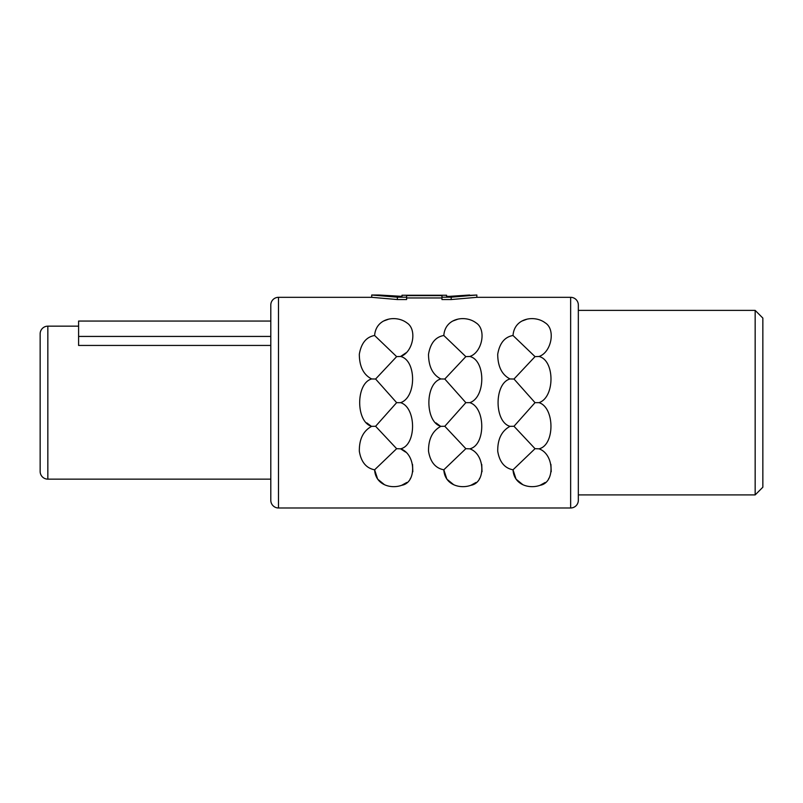 <?xml version="1.0" encoding="UTF-8"?>
<svg xmlns="http://www.w3.org/2000/svg" width="803" height="803" viewBox="0 0 803 803"><rect width="100%" height="100%" fill="white"/><g stroke="black" fill="none" stroke-linecap="round" stroke-linejoin="round"><path stroke-width="1.2" d="M578.331 494.909L755.161 494.909L762.85 487.22L762.85 318.078L755.161 310.39L578.331 310.39M755.161 494.909L755.161 310.39M451.186 299.549L441.961 299.549L441.961 295.634L406.599 295.634L406.599 299.549L397.375 299.549L371.719 297.321L278.49 297.321A7.689 7.689 0 0 0 270.802 305.01L270.802 500.299A7.689 7.689 0 0 0 278.49 507.988L570.642 507.988A7.689 7.689 180 0 0 578.331 500.299L578.331 305.01A7.689 7.689 0 0 0 570.642 297.321L476.841 297.321L451.186 299.549L451.186 297.19L476.841 295.012L449.509 296.357L469.665 295.012M406.599 297.953L441.961 297.953M510.035 378.956C494.106 383.212 494.076 422.027 510.035 426.343L513.99 426.273L535.029 448.686L513.017 469.805C513.91 485.072 529.508 489.147 540.048 485.303C555.315 482.864 554.361 454.086 538.994 448.827C555.003 445.253 554.873 407.512 538.994 402.654C554.993 397.455 554.963 360.216 538.994 356.482C551.28 352.507 556.037 329.411 545.177 322.816C534.637 314.826 514.301 317.817 513.017 335.503C504.696 336.939 499.586 343.212 497.709 354.304C497.81 366.58 501.915 374.8 510.035 378.956L513.99 379.026L535.029 402.654L513.99 426.273M522.853 484.691L516.058 479.15L513.017 469.805C504.605 468.189 499.506 461.996 497.73 451.236C497.559 439.171 501.664 430.87 510.035 426.343M440.837 378.956C424.917 383.212 424.887 422.027 440.837 426.343L444.802 426.273L465.84 448.686L443.818 469.805C444.721 485.072 460.31 489.147 470.849 485.303C486.116 482.864 485.163 454.086 469.795 448.827C485.805 445.253 485.685 407.512 469.795 402.654C485.795 397.455 485.775 360.206 469.795 356.482C482.091 352.507 486.849 329.411 475.978 322.816C465.449 314.826 445.103 317.817 443.818 335.503C435.497 336.939 430.398 343.212 428.511 354.304C428.611 366.58 432.727 374.8 440.837 378.956L444.802 379.026L465.84 402.654L444.802 426.273M453.665 484.691L446.869 479.15L443.818 469.805C435.407 468.189 430.308 461.996 428.531 451.236C428.37 439.171 432.476 430.87 440.837 426.343M371.648 378.956C355.719 383.212 355.689 422.027 371.648 426.343L375.603 426.273L396.642 448.686L374.62 469.805C375.523 485.072 391.121 489.147 401.661 485.303C416.928 482.864 415.964 454.086 400.597 448.827C416.606 445.253 416.486 407.512 400.597 402.654C416.606 397.455 416.576 360.206 400.597 356.482C412.893 352.507 417.65 329.411 406.78 322.816C396.25 314.826 375.914 317.817 374.62 335.503C366.298 336.939 361.199 343.212 359.312 354.304C359.423 366.58 363.528 374.8 371.648 378.956L375.603 379.026L396.642 402.654L375.603 426.273M384.466 484.691L377.671 479.15L374.62 469.805C366.208 468.189 361.119 461.996 359.332 451.236C359.172 439.171 363.277 430.87 371.648 426.343M513.017 335.503L535.029 356.622L513.99 379.026M535.029 356.622L538.994 356.482M535.029 402.654L538.994 402.654M535.029 448.686L538.994 448.827M443.818 335.503L465.84 356.622L444.802 379.026M465.84 356.622L469.795 356.482M465.84 402.654L469.795 402.654M465.84 448.686L469.795 448.827M374.62 335.503L396.642 356.622L375.603 379.026M396.642 356.622L400.597 356.482L405.997 352.838M396.642 402.654L400.677 402.694M396.642 448.686L400.597 448.827L405.565 452.069M371.719 297.321L371.719 295.012L397.375 297.19L406.599 297.19M397.375 299.549L397.375 297.19M550.928 464.425L551.209 471.732M548.961 478.197L548.61 478.759M545.187 482.473L540.128 485.273M522.151 320.959L526.648 319.323M481.74 464.425L482.021 471.732M479.772 478.197L479.421 478.759M475.998 482.473L470.929 485.273M452.962 320.959L457.449 319.323M440.235 426.042L435.979 422.88M412.541 464.425L412.822 471.732M410.574 478.197L410.223 478.759M406.8 482.473L401.741 485.273M383.764 320.959L388.261 319.323M371.036 426.042L366.78 422.88M476.841 297.321L476.841 295.012M441.961 297.19L451.186 297.19M446.578 296.357L449.509 296.357L446.578 296.357L446.578 295.243L401.982 295.243L401.982 296.357L399.051 296.357L378.896 295.012L401.982 296.357M378.896 295.012L371.719 295.012M270.802 479.15L47.839 479.15L47.839 326.159L78.594 326.159M270.802 336.437L78.594 336.437L78.594 345.441L270.802 345.441M270.802 321.059L78.594 321.059L78.594 336.437M47.839 326.159A7.689 7.689 0 0 0 40.15 333.847L40.15 471.461A7.689 7.689 0 0 0 47.839 479.15M570.642 507.988L570.642 297.321M278.49 507.988L278.49 297.321"/></g></svg>
